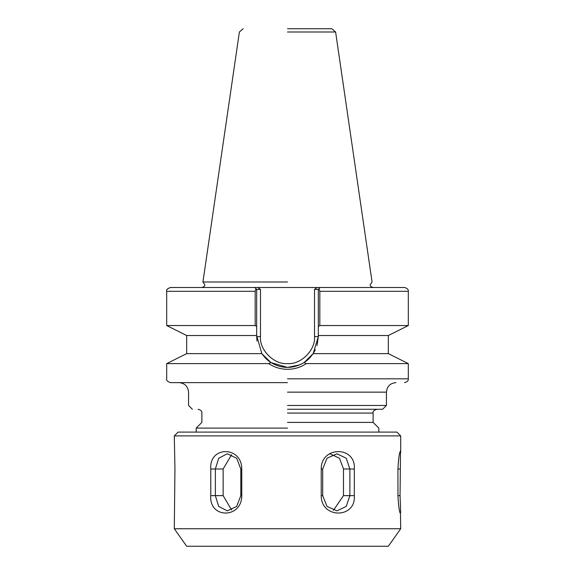 <?xml version="1.0" encoding="UTF-8"?>
<svg xmlns="http://www.w3.org/2000/svg" width="575" height="575" viewBox="0 0 575 575"><rect width="100%" height="100%" fill="white"/><g stroke="black" fill="none" stroke-linecap="round" stroke-linejoin="round"><path stroke-width="0.86" d="M287.5 28.75L331.847 28.75L287.5 28.75M287.5 422.395L373.118 422.395L287.5 422.395M287.5 409.263L382.627 409.263L287.5 409.263M287.5 405.461L386.436 405.461L287.5 405.461M287.5 382.627L170.495 382.627L287.5 382.627M287.5 281.994L202.932 281.994L287.5 281.994M287.5 428.102L196.176 428.102L287.5 428.102M318.32 326.471L318.32 289.405L318.996 288.722L319.822 291.302L408.315 291.302L319.822 291.302L319.822 325.551L318.32 326.471L318.32 336.583L313.174 353.639L388.333 353.639L313.174 353.639L304.06 362.581L306.259 363.601L408.315 363.601L306.259 363.601C300.624 367.353 294.371 369.251 287.5 369.308C280.629 369.251 274.376 367.353 268.741 363.601L270.94 362.581L261.826 353.639L256.68 335.52L186.667 335.52L256.68 335.52L256.68 326.471L255.178 325.551L255.178 291.302L166.685 291.302L255.178 291.302L256.004 288.722L256.68 289.405L256.68 326.471M254.775 287.5L256.004 288.722L254.775 287.5L170.495 287.5L404.505 287.5L320.225 287.5L318.996 288.722L320.225 287.5M255.178 325.551L166.685 325.551L255.178 325.551M319.822 325.551L408.315 325.551L319.822 325.551M261.826 353.639L186.667 353.639L261.826 353.639M268.741 363.601L166.685 363.601L268.741 363.601M318.32 335.52L388.333 335.52L318.32 335.52M257.794 287.5L260.482 289.405L260.482 336.583C259.275 349.952 274.131 364.809 287.5 363.601C300.869 364.809 315.725 349.952 314.518 336.583L314.518 289.405L317.206 287.5M260.482 289.405L256.68 289.405M299.783 364.859L287.5 367.411L270.94 362.581C281.987 368.992 293.027 368.992 304.06 362.581L299.927 364.794M314.518 336.583L318.32 336.583L317.019 345.46M315.359 349.772L313.188 353.618M313.152 353.675L309.436 358.239M309.415 358.261L307.036 360.424M306.913 360.525L304.06 362.581M270.904 362.559L268.065 360.511M267.885 360.36L265.585 358.254M265.557 358.225L261.826 353.647M257.003 341.068L256.68 336.583L260.482 336.583M318.32 289.405L314.518 289.405M178.279 432.098L396.901 432.098L400.703 435.9L174.477 435.9M186.825 546.25L388.333 546.25L400.703 528.748L400.459 513.59M174.477 528.748L400.703 528.748M241.773 469.006L241.773 495.643C241.823 518.815 208.926 518.866 210.781 495.643L210.781 469.006C208.912 445.833 241.802 445.783 241.773 469.006L240.817 469.006L236.684 458.239L227.276 453.783L218.687 458.239L215.359 469.006L215.359 495.643L218.68 506.402L227.276 510.859L236.677 506.41L240.817 495.643L240.817 469.006M354.315 469.006L354.315 495.643C356.09 518.815 320.972 518.866 321.231 495.643L321.231 469.006C320.951 445.833 356.076 445.783 354.315 469.006L349.88 469.006L346.229 458.239L336.95 453.783L327.017 458.239L322.697 469.006L322.697 495.643L327.01 506.402L336.95 510.859L346.229 506.41L349.88 495.643L349.88 469.006L343.491 469.006L339.509 458.246L329.899 453.783M400.523 513.619C399.381 512.562 398.525 506.575 397.95 495.643L397.95 469.006C398.525 458.081 399.381 452.087 400.523 451.03L400.049 495.643L400.703 512.512M178.099 432.098L174.297 435.9L174.951 469.006L174.297 528.748L186.667 546.25M231.617 454.66L223.143 469.006L223.143 495.643L231.617 509.989M333.399 510.348L343.491 495.643L343.491 469.006M287.5 32.006L335.613 32.006L287.5 32.006M287.5 413.073L373.118 413.073L287.5 413.073M287.5 392.143L386.436 392.143L287.5 392.143M287.5 378.824L408.315 378.824L287.5 378.824M210.781 495.643L223.143 495.643M210.781 469.006L223.143 469.006M241.773 495.643L240.817 495.643M354.315 495.643L343.491 495.643M321.231 495.643L322.697 495.643M322.697 469.006L321.231 469.006M400.049 495.643L397.95 495.643M397.95 469.006L400.049 469.006M331.847 28.75L335.613 32.006L372.068 281.994L370.264 284.647C369.869 285.768 370.817 286.724 373.118 287.5M243.153 28.75L239.387 32.006L202.932 281.994L204.736 284.647C205.131 285.768 204.182 286.724 201.882 287.5M376.92 409.263C373.851 410.306 372.586 411.578 373.118 413.073L373.118 422.395L378.824 428.102L378.824 432.098M196.176 432.098L196.176 428.102L201.882 422.395L201.882 413.073C202.091 411.226 200.826 409.953 198.08 409.263M382.627 409.263L386.436 405.461L386.436 392.143C387.004 386.371 390.173 383.202 395.945 382.627M192.373 409.263L188.564 405.461L188.564 392.143C187.996 386.371 184.827 383.202 179.055 382.627M404.505 287.5C407.251 288.19 408.523 289.455 408.315 291.302L408.315 325.551L388.333 335.52L388.333 353.639L408.315 363.601L408.315 378.824C408.523 380.672 407.251 381.937 404.505 382.627M170.495 287.5C167.418 288.542 166.153 289.814 166.685 291.302L166.685 325.551L186.667 335.52L186.667 353.639L166.685 363.601L166.685 378.824C166.153 380.319 167.418 381.584 170.495 382.627M400.703 435.9L400.703 452.137"/></g></svg>
